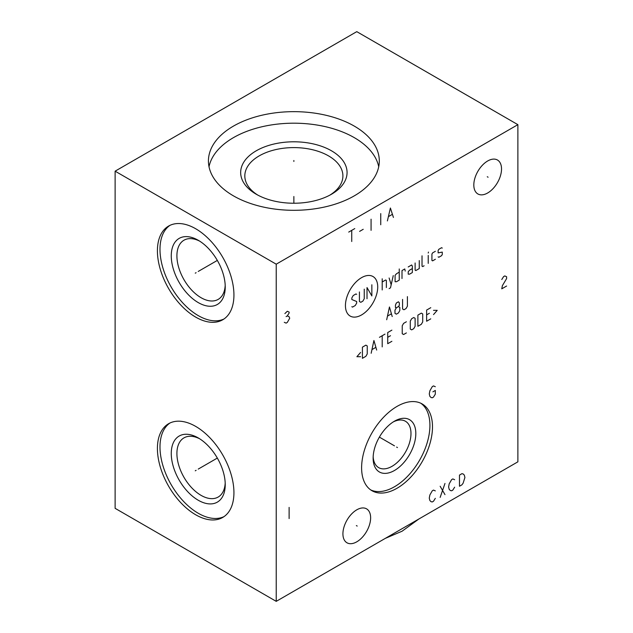 <?xml version="1.0" encoding="UTF-8"?>
<svg xmlns="http://www.w3.org/2000/svg" width="633" height="633" viewBox="0 0 633 633"><rect width="100%" height="100%" fill="white"/><g stroke="black" fill="none" stroke-linecap="round" stroke-linejoin="round"><path stroke-width="0.95" d="M115.119 171.171L115.119 508.339L276.225 601.35L517.881 461.829L517.881 124.661L356.775 31.65L115.119 171.171L276.225 264.183L517.881 124.661M276.225 601.35L276.225 264.183M432.497 426.856A50.126 28.936 -60 0 1 410.611 477.298A50.126 28.936 -60 0 1 371.99 490.733A50.126 28.936 -60 0 1 361.609 467.787A50.126 28.936 -60 0 1 383.487 417.345A50.126 28.936 -60 0 1 422.116 403.917A50.126 28.936 -60 0 1 432.497 426.856M501.526 168.979A19.591 11.315 -60 0 1 492.972 188.697A19.591 11.315 -60 0 1 477.875 193.951A19.591 11.315 -60 0 1 473.816 184.978A19.591 11.315 -60 0 1 482.37 165.26A19.591 11.315 -60 0 1 497.467 160.014A19.591 11.315 -60 0 1 501.526 168.979M370.629 517.826A19.591 11.315 -60 0 1 362.076 537.544A19.591 11.315 -60 0 1 346.979 542.79A19.591 11.315 -60 0 1 342.92 533.825A19.591 11.315 -60 0 1 351.473 514.107A19.591 11.315 -60 0 1 366.57 508.853A19.591 11.315 -60 0 1 370.629 517.826M233.933 295.01A54.114 31.239 60 0 1 222.729 319.784A54.114 31.239 60 0 1 181.03 305.288A54.114 31.239 60 0 1 157.411 250.834A54.114 31.239 60 0 1 168.615 226.06A54.114 31.239 60 0 1 210.314 240.556A54.114 31.239 60 0 1 233.933 295.01M233.933 492.664A54.114 31.239 60 0 1 222.729 517.438A54.114 31.239 60 0 1 181.03 502.942A54.114 31.239 60 0 1 157.411 448.488A54.114 31.239 60 0 1 168.615 423.714A54.114 31.239 60 0 1 210.314 438.21A54.114 31.239 60 0 1 233.933 492.664M354.282 126.102A85.439 49.327 180 0 1 379.302 160.98A85.439 49.327 180 0 1 326.557 206.556A85.439 49.327 180 0 1 233.45 195.858A85.439 49.327 180 0 1 208.431 160.98A85.439 49.327 180 0 1 261.168 115.412A85.439 49.327 180 0 1 354.282 126.102M209.017 166.748A85.439 49.327 0 0 1 265.844 125.92A85.439 49.327 0 0 1 354.282 137.638A85.439 49.327 180 0 1 378.716 166.748M331.486 150.796A53.196 30.716 180 0 1 331.486 194.236A53.196 30.716 180 0 1 256.246 194.236L256.246 194.236A53.196 30.716 180 0 1 256.246 150.796A53.196 30.716 180 0 1 331.486 150.796M257.773 195.083A49.042 28.311 0 0 1 244.821 175.911A49.042 28.311 0 0 1 275.102 149.752A49.042 28.311 0 0 1 328.543 155.892A49.042 28.311 180 0 1 342.904 175.911A49.042 28.311 180 0 1 329.951 195.083M393.228 421.942A26.768 15.453 120 0 1 405.444 421.254A26.768 15.453 120 0 1 410.983 433.51A26.768 15.453 -60 0 1 399.304 460.452A26.768 15.453 -60 0 1 378.669 467.621A26.768 15.453 -60 0 1 373.161 456.702M415.818 433.51A30.186 17.431 120 0 0 394.47 421.182A30.186 17.431 120 0 0 373.13 458.157A30.186 17.431 -60 0 0 394.47 470.485A30.186 17.431 -60 0 0 415.818 433.51M370.732 489.926A50.126 28.936 -60 0 0 408.878 474.916A50.126 28.936 -60 0 0 429.918 425.368A50.126 28.936 120 0 0 420.787 403.229M199.704 438.811A34.174 19.734 -120 0 0 183.981 437.862A34.174 19.734 -120 0 0 176.908 453.505A34.174 19.734 60 0 0 191.823 487.901A34.174 19.734 60 0 0 218.156 497.055A34.174 19.734 60 0 0 225.198 482.971M225.237 484.664A38.162 22.036 60 0 1 198.248 500.244A38.162 22.036 60 0 1 171.266 453.505A38.162 22.036 -120 0 1 198.248 437.925A38.162 22.036 -120 0 1 225.237 484.664M169.937 423.026A54.114 31.239 -120 0 0 159.991 446.993A54.114 31.239 60 0 0 182.771 500.553A54.114 31.239 60 0 0 223.987 516.639M225.198 285.317A34.174 19.734 60 0 1 218.156 299.401A34.174 19.734 60 0 1 191.823 290.246A34.174 19.734 60 0 1 176.908 255.859A34.174 19.734 -120 0 1 183.981 240.208A34.174 19.734 -120 0 1 199.704 241.157M225.237 287.01A38.162 22.036 -120 0 0 198.248 240.279A38.162 22.036 -120 0 0 171.266 255.859A38.162 22.036 60 0 0 198.248 302.59A38.162 22.036 60 0 0 225.237 287.01M169.937 225.372A54.114 31.239 -120 0 0 159.991 249.347A54.114 31.239 60 0 0 182.771 302.898A54.114 31.239 60 0 0 223.987 318.985M418.872 518.997L402.09 531.214L385.299 538.374M293.862 161.455L293.862 160.505M293.862 196.515L293.862 203.233M196.088 272.688L195.265 273.163L196.088 272.688M198.248 271.43L217.333 260.416M196.088 470.335L195.265 470.81L196.088 470.335M198.248 469.085L217.333 458.07M396.638 447.088L397.461 447.563L396.638 447.088M394.47 445.83L379.381 437.118M487.26 176.742L488.083 177.216M356.363 525.588L357.186 526.063M361.578 277.65A22.828 13.182 120 0 0 345.436 305.604A22.828 13.182 120 0 0 361.578 314.925A22.828 13.182 120 0 0 377.719 286.971A22.828 13.182 120 0 0 361.578 277.65M356.664 294.345L355.968 293.941L353.206 295.54L351.829 297.929L351.829 299.528L356.664 301.514L356.664 303.112L355.279 305.502L352.518 307.1L351.829 306.696M364.252 289.162L364.252 298.729L362.875 301.118L360.802 302.313L359.425 301.514L359.425 291.948M367.013 298.729L367.013 287.564L371.848 295.935L371.848 284.779M382.205 289.954L382.205 278.797M386.352 287.564L386.352 280.387L385.655 279.992L382.205 281.986M389.113 288.632L390.49 287.833L393.251 275.608M389.113 277.998L391.186 284.779M399.241 272.15L396.48 273.749L395.095 275.339L395.095 281.717L396.48 281.717L399.241 280.126L399.241 268.962M405.223 271.09L404.764 268.962L402.002 270.56L402.002 278.528M412.352 268.566L409.591 270.156L408.214 271.755L408.214 274.144L409.591 274.144L412.352 272.554L412.352 266.176L411.664 264.974L408.214 266.968M415.121 262.988L415.121 270.156L415.81 270.56L419.26 268.566L419.26 260.59M422.021 255.811L422.021 266.176L422.709 266.572L424.094 265.773M428.232 263.383L428.232 255.408M428.232 253.018L428.47 252.084L428.232 253.018M435.369 251.293L432.608 252.884L431.92 254.078L431.92 260.456L432.608 260.859L435.369 259.261M438.131 256.871L438.819 257.267L441.581 255.677L442.277 254.482L442.277 252.092L438.131 252.884L438.131 250.494L438.819 249.299L441.581 247.701L442.277 248.104M392.215 316.547L389.453 306.981L386.692 319.736M387.618 316.017L391.297 313.889M398.434 306.578L396.361 307.773L394.976 310.17L394.976 313.359L396.361 314.158L398.434 312.955L399.811 310.566L399.811 307.377L398.434 306.578L399.352 305.248L399.352 302.859L398.434 301.799L396.361 302.993L395.443 305.122L395.443 307.511L396.361 307.773M402.572 299.401L402.572 308.975L403.957 309.766L406.03 308.572L407.407 306.182L407.407 296.616M360.573 352.462L356.893 356.711L360.573 356.711M362.416 358.31L365.866 356.316L367.251 353.926L367.251 345.95L365.866 345.151L362.416 347.145L362.416 358.31M376.682 350.073L373.921 340.507L371.16 353.261M372.077 349.535L375.765 347.414M382.205 346.884L382.205 335.719M379.444 337.318L384.967 334.129M391.874 330.141L387.728 332.531L387.728 343.695L391.874 341.298M390.49 335.719L387.728 337.318M406.37 321.77L403.609 323.36L402.232 325.758L402.232 333.726L403.609 334.525L406.37 332.926M410.287 329.073L411.664 329.872L413.737 328.677L415.121 326.288L415.121 318.312L413.737 317.513L411.664 318.716L410.287 321.105L410.287 329.073M417.883 326.288L421.333 324.294L422.709 321.904L422.709 313.928L421.333 313.129L417.883 315.123L417.883 326.288M430.764 307.685L426.626 310.075L426.626 321.24L430.764 318.842M429.388 313.264L426.626 314.862M433.526 314.593L437.213 310.344L433.526 310.344M348.72 232.089L354.765 228.6M351.742 230.349L351.742 241.505M359.591 231.393L363.223 229.296M371.073 219.184L371.073 230.349M380.742 213.606L380.742 224.762M393.425 217.443L390.403 208.02L387.388 220.925M388.591 216.51L392.215 214.421M506.598 286.037L501.771 288.83L502.373 285.689L506.598 278.599L506.598 276.74L504.786 275.925L503.583 276.621L501.771 279.525M435.314 490.899L433.502 490.084L432.292 490.781L429.878 494.966L429.269 498.108L429.878 500.545L431.081 501.708L432.292 501.945L433.502 501.249L435.314 498.337M440.149 486.247L444.975 494.618M440.149 497.411L444.975 483.454M454.644 479.735L452.832 478.92L451.622 479.624L449.208 483.81L448.607 486.943L449.208 489.388L450.419 490.551L451.622 490.781L452.832 490.084L454.644 487.181M459.479 475.09L459.479 486.247L461.892 484.854L463.103 483.224L464.915 477.527L464.313 475.09L463.103 473.927L461.892 473.69L459.479 475.09M284.28 322.308L286.092 323.123L287.303 322.426L289.716 318.241L289.115 316.729L287.303 315.914L289.115 313.011L289.115 312.077L287.303 311.27L284.882 313.588M286.092 316.611L287.303 315.914M289.115 507.405L289.115 518.569M435.314 386.723L433.502 385.908L432.292 386.605L429.878 390.79L429.269 393.932L429.878 396.377L431.081 397.54L432.292 397.769L433.502 397.073L435.314 394.169L435.314 390.442L432.893 391.843"/></g></svg>
